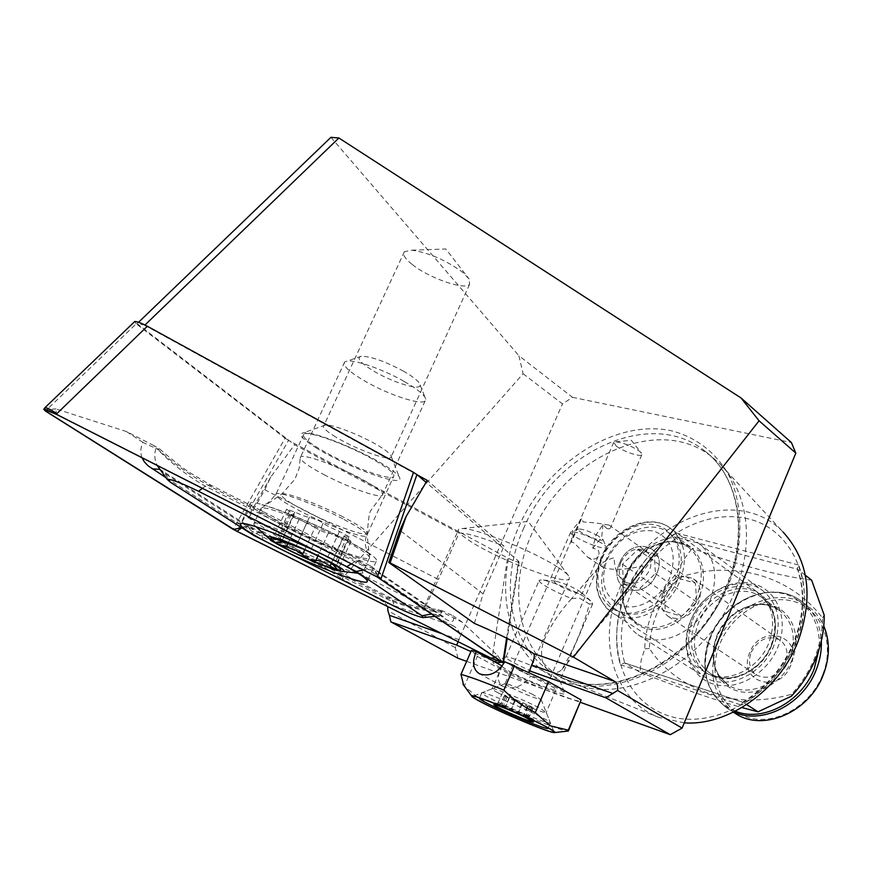 <?xml version="1.0" encoding="UTF-8"?>
<svg xmlns="http://www.w3.org/2000/svg" width="872" height="872" viewBox="0 0 872 872"><rect width="100%" height="100%" fill="white"/><g stroke="black" fill="none" stroke-linecap="round" stroke-linejoin="round"><path stroke-width="0.65" stroke-dasharray="4.36 3.27" d="M571.76 598.584L579.466 598.083L589.341 604.013C583.542 626.685 574.376 648.528 561.851 669.522C558.974 672.443 555.66 673.271 551.932 672.029C538.896 667.2 539.452 647.111 546.428 635.307C552.706 622.477 560.652 610.771 570.266 600.165L571.76 598.584C560.838 594.257 551.802 589.908 544.64 585.537C540.226 582.747 538.449 580.948 539.288 580.153L505.913 657.041C505.204 657.499 507.133 659.014 511.69 661.586C525.304 669.38 558.08 682.58 559.715 680.89L559.868 680.727C559.977 680.127 558.124 678.743 554.32 676.574C541.501 669.14 509.444 656.082 506.251 656.954L505.913 657.041M605.223 568.228L602.639 567.149L601.593 563.977C603.479 561.579 607.686 559.497 614.226 557.72C614.139 568.228 617.518 576.207 624.352 581.657L627.48 583.106C630.859 584.164 634.14 583.259 637.323 580.392C640.757 576.577 642.588 571.716 642.828 565.786C628.004 569.471 615.469 570.277 605.223 568.228M616.155 445.963C622.717 451.227 640.277 457.32 641.781 454.824L641.607 453.331L639.481 451.238C631.393 445.875 623.48 442.714 615.752 441.777L613.757 442.3L616.155 445.963M606.432 528.181L608.623 528.966L610.258 528.236L609.114 525.129C601.102 523.538 592.502 522.481 583.303 521.968L581.515 518.775L571.356 542.231L574.256 542.907L587.793 557.23C592.753 559.955 596.241 559.617 598.257 556.216L599.119 553.175L598.486 550.592L597.331 549.371L592.764 548.237L595.816 535.288L602.977 524.497L606.432 528.181M579.422 591.053L582.115 593.854C581.014 595.358 563.443 588.644 556.456 584.077L553.666 581.199L555.41 581.112C562.887 582.845 570.898 586.158 579.422 591.053M589.341 604.013L592.655 603.871L592.055 602.04L587.673 598.726C577.111 591.805 550.951 580.981 542.471 580L539.288 580.153M495.143 662.121L493.454 661.968C491.655 662.251 494.13 664.268 500.91 668.028C519.875 678.71 565.296 696.946 565.056 693.698C565.23 692.957 562.778 691.158 557.688 688.302C546.918 682.427 533.49 676.214 517.39 669.674L528.192 672.094M412.227 264.489C428.893 278.015 464.841 290.561 469.583 284.37L469.082 278.953L462.367 272.075C445.636 260.009 428.817 252.717 411.889 250.21L404.412 251.648C402.232 254.297 404.837 258.581 412.227 264.489M333.289 435.488C351.187 447.194 387.266 461.059 390.841 457.517L391.332 456.656C391.256 454.901 388.193 452.034 382.121 448.045C366.077 437.33 332.428 423.781 325.321 425.122L323.894 425.536C322.226 427.029 325.354 430.354 333.289 435.488M315.697 447.576C344.091 465.746 400.88 486.892 399.888 478.663C399.867 476.276 395.43 472.221 386.558 466.476C363.079 451.042 313.364 430.953 303.489 432.795C297.864 433.885 301.941 438.812 315.697 447.576M558.309 567.541C564.609 571.64 568.315 574.79 569.405 576.97L569.176 579.084C564.195 584.774 499.384 559.955 471.262 541.861C460.917 535.321 456.743 531.103 458.748 529.195L462.236 528.552C475.763 527.898 534.547 551.682 558.309 567.541M500.692 662.349L505.597 662.186M514.317 665.554L517.39 669.674M492.386 660.595L470.935 651.58M387.68 606.596L384.77 602.465L453.658 626.129C458.803 629.083 460.601 633.606 459.064 639.688L458.16 641.748M453.658 626.129L437.657 617.768C426.986 611.73 422.484 608.155 424.163 607.01L425.34 606.814L248.88 517.685L264.805 489.77L438.42 579.499L425.34 606.814M692.553 620.057C703.246 592.437 737.93 577.428 758.062 592.589C772.712 604.536 776.298 621.355 768.821 643.035C758.378 670.437 724.73 685.294 704.903 672.039C688.662 659.962 684.542 642.642 692.553 620.057M619.621 563.072C630.5 534.798 669.522 545.131 656.714 573.602C645.28 602.585 606.541 590.835 619.621 563.072C630.5 534.798 669.522 545.131 656.714 573.602C645.28 602.585 606.541 590.835 619.621 563.072M620.875 562.255C627.567 550.385 635.83 546.581 645.672 550.821C651.275 555.29 652.529 561.797 649.433 570.343C642.795 582.136 634.598 586.017 624.832 581.973C619.011 577.493 617.692 570.92 620.875 562.255M734.845 591.608C707.094 662.611 625.333 706.516 572.904 683.179L564.042 679.048C518.775 655.232 506.36 590.05 531.593 534.307C562.723 457.778 658.589 413.088 712.413 457.255L719.716 463.73C747.969 491.165 755.196 543.387 734.845 591.608M684.269 722.855L658.981 717.449C613.212 700.151 596.764 639.819 619.502 588.818C646.599 519.32 737.821 484.233 783.034 532.007L719.716 463.73M795.929 642.228C773.933 697.633 711.007 731.673 666.382 715.062C621.387 699.279 604.46 641.607 626.074 591.75C647.079 541.686 702.265 507.537 747.958 518.807C793.945 529.26 818.601 587.03 795.929 642.228M679.244 577.417C731.314 560.097 788.691 574.07 822.536 617.91C822.154 646.13 811.876 671.571 791.689 694.243C733.014 710.811 676.846 690.417 649.378 648.485C649.913 635.743 652.757 623.208 657.924 610.88C663.145 598.563 670.252 587.412 679.244 577.417L676.41 573.536C666.764 584.066 659.178 595.881 653.619 608.95C648.136 622.052 645.16 635.361 644.713 648.888L641.084 660.551L640.113 672.334L624.472 662.884L620.45 664.704C606.443 619.491 632.156 559.704 676.094 532.966L677.664 537.643L692.226 548.281L683.332 560.086L676.41 573.536M690.635 620.755C701.361 594.649 730.485 577.395 753.866 583.957C777.41 590.115 789.225 619.72 777.9 647.089C766.935 674.579 735.794 691.79 712.675 683.855C689.392 676.312 679.582 646.752 690.635 620.755M805.347 575.258L797.684 569.285L797.27 568.631L798.632 565.034C807.276 588.883 806.273 614.586 795.624 642.13C784.059 669.478 765.976 690.471 741.396 705.121L742.301 702.451L743.031 702.32L746.683 704.598M602.977 524.497L601.658 537.392L592.764 548.237M571.356 542.231L572.751 529.478L581.515 518.775M264.805 489.77L270.723 477.06L294.594 444.753L459.075 533.021L438.42 579.499M523.102 373.728L562.473 403.91L572.501 397.338L518.862 355.656L523.102 373.728L341.955 578.823L384.77 602.465M457.985 658.251L455.326 647.645L562.473 403.91M455.326 647.645L387.887 610.673M144.97 325.016L137.089 323.654L294.594 444.753M459.075 533.021C466.825 532.945 481.813 537.326 504.038 546.155L427.215 480.363M144.665 325.3L417.383 474.968M572.501 397.338L791.384 442.529M330.935 137.318L518.862 355.656M270.723 477.06L247.757 517.325L248.88 517.685M247.757 517.325L341.955 578.823M474.335 623.382L483.099 593.832L399.888 530.35M483.099 593.832L504.038 546.155M466.651 661.368L580.534 702.374M791.405 696.183L791.689 694.243M822.536 617.91L824.171 615.076M649.378 648.485L644.713 648.888M811.614 580.153C778.969 575.934 739.173 565.318 692.226 548.281M640.113 672.334C678.994 687.67 712.925 699.42 741.919 707.574M137.089 323.654L138.55 322.259M734.747 713.089C712.914 696.107 707.334 672.563 717.983 642.468C732.393 604.852 780.233 584.829 808.202 606.378C814.982 611.337 820.171 617.856 823.768 625.943M822.579 675.015C810.023 706.963 773.551 726.594 746.432 716.98C719.095 707.824 707.454 673.38 720.098 643.405C732.338 613.321 766.085 593.603 793.553 601.364C821.206 608.667 835.561 643.198 822.579 675.015M774.063 645.269C762.717 675.113 726.093 691.289 704.489 676.923C686.689 663.756 682.166 644.844 690.907 620.188C702.57 590.093 740.426 573.743 762.39 590.366C778.293 603.391 782.184 621.692 774.063 645.269M710.081 600.536C697.894 631.862 659.93 649.357 638.032 634.762C620.025 621.344 615.73 601.745 625.159 575.945C637.661 544.433 676.748 526.699 699.039 543.572C715.16 556.816 718.844 575.803 710.081 600.536M677.195 580.61C666.731 607.217 634.598 622.259 616.242 609.877C601.32 598.65 597.876 582.136 605.909 560.336C616.591 533.62 649.487 518.393 668.105 532.356C681.73 543.463 684.76 559.552 677.195 580.61M669.87 577.34C661.423 597.767 638.707 611.119 622.063 605.811C604.416 597.669 599.424 582.234 607.086 559.508C618.401 537.926 633.977 528.443 653.815 531.048C671.985 538.416 677.337 553.84 669.87 577.34M637.803 549.643L654.294 554.178L655.417 573.569L639.852 588.284L623.415 583.455L622.477 564.206L637.803 549.643L679.114 578.539L664.192 592.589L665.314 611.381L681.566 616.275L696.728 602.094L695.409 583.161L679.114 578.539M790.806 665.216C779.383 695.605 736.578 681.577 749.833 652.583C760.646 622.957 803.744 635.426 790.806 665.216M751.195 652.256C758.651 638.86 768.308 634.838 780.146 640.179C786.936 645.563 788.68 653.095 785.367 662.785C778.009 676.073 768.472 680.204 756.743 675.179C749.626 669.761 747.773 662.131 751.195 652.256M663.189 592.415C671.244 578.071 681.359 573.569 693.534 578.932C700.456 584.447 702.08 592.371 698.418 602.705C690.45 616.951 680.443 621.551 668.388 616.515C661.139 610.967 659.406 602.933 663.189 592.415M695.409 583.161L654.294 554.178M696.728 602.094L655.417 573.569M681.566 616.275L639.852 588.284M665.314 611.381L623.415 583.455M664.192 592.589L622.477 564.206M498.13 692.859C511.929 700.358 544.706 713.83 546.166 712.577L540.596 708.598C527.451 701.393 494.98 687.954 492.397 688.64L492.179 688.673C491.536 688.989 493.519 690.395 498.13 692.859M501.945 666.568L507.82 670.503C521.489 678.209 554.265 691.485 555.856 689.926C556.521 689.523 554.701 688.117 550.406 685.708L530.623 676.127L504.823 661.75M471.447 650.425L477.344 656.387L464.373 686.079L479.469 699.072L497.77 703.628C526.361 716.937 562.026 731.019 567.607 731.085M501.934 666.546L502.174 666.001C496.975 675.713 497.182 682.504 502.784 686.373C513.336 690.068 522.622 686.656 530.623 676.127M477.344 656.387L510.349 674.557C540.487 688.804 578.299 703.028 581.123 701.001M497.77 703.628L510.349 674.557M527.56 715.977L501.28 704.543L503.351 706.048L500.648 705.426L513.913 711.814L527.931 717.394L530.514 717.896L528.824 716.631L515.439 710.168L499.144 703.998L500.648 705.426L513.913 711.814L527.931 717.394L525.98 715.956L529.195 716.937L527.56 715.977M528.487 705.284L533.184 707.628L529.969 706.68L532.465 708.293L504.245 695.878L507.351 696.793L504.757 695.137L509.804 697.088L528.487 705.284L524.475 714.604M597.93 535.713C589.45 531.342 583.063 529.097 578.779 528.966C577.253 529.457 578.812 531.037 583.455 533.697C594.268 539.07 600.83 541.109 603.152 539.822L597.93 535.713M598.792 541.479C586.616 535.223 577.482 531.985 571.4 531.778L570.713 532.062C569.972 533.13 572.457 535.277 578.147 538.482C591.848 545.403 601.157 548.51 606.095 547.812L606.269 547.311C605.975 546.057 603.479 544.117 598.792 541.479M532.988 694.57C519.45 688.204 510.207 684.531 505.248 683.572L505.073 683.604C504.615 684.04 507.341 685.719 513.27 688.651C527.353 695.257 536.607 698.886 541.032 699.54L532.988 694.57M534.972 713.95C515.265 704.325 484.876 692.128 482.096 692.695L481.835 692.728C481.028 693.425 486.314 696.543 497.694 702.08C517.826 711.868 548.575 724.163 550.287 723.03L550.417 722.943C550.57 722.06 545.425 719.062 534.972 713.95M547.3 727.444L532.585 719.509C514.099 710.527 485.628 698.919 480.527 698.232M315.01 527.462L299.096 519.407C293.112 516.878 289.951 515.145 289.613 514.186L293.995 514.883C294.529 514.502 292.97 513.292 289.297 511.243L286.583 509.139L294.834 512.06C302.573 515.614 307.435 517.325 309.429 517.205L319.446 520.911L323.196 523.145C326.466 525.587 331.894 528.345 339.491 531.451L348.974 536.683L344.124 535.888C343.612 536.258 345.072 537.403 348.495 539.321L350.98 541.261L342.663 538.329C335.012 534.819 330.216 533.119 328.275 533.228C324.46 532.465 320.035 530.547 315.01 527.462L304.786 549.72M333.736 564.217L317.092 554.538L303.216 549.033M301.418 548.248L296.327 545.665C295.292 544.695 291.193 543.147 284.021 541.032L278.048 539.31M323.97 474.641C346.522 486.587 376.584 497.574 381.751 495.623L382.263 495.405C384.334 493.094 376.835 487.306 359.765 478.041C336.036 465.332 304.023 453.909 300.666 456.819L300.306 457.113C299.554 459.98 307.445 465.822 323.97 474.641M403.965 381.315C383.658 369.663 355.503 359.689 347.176 361.073L344.702 361.913C342.227 365.532 349.541 372.257 366.622 382.089C389.512 395.092 420.871 405.327 425.111 400.989L425.798 399.311C424.969 395.256 417.699 389.261 403.965 381.315M403.747 371.298C385.228 361.39 371.08 356.375 361.302 356.256C355.809 358 360.572 363.319 375.614 372.191C394.951 383.32 421.372 390.983 420.108 384.923C419.432 381.794 413.982 377.249 403.747 371.298M256.161 526.884C261.535 531.103 271.595 536.88 286.31 544.237C311.991 557.066 345.094 570.473 357.378 572.937L362.458 573.286C364.736 571.356 354.49 564.576 331.731 552.946C304.688 539.288 268.641 524.835 257.85 523.244L254.144 523.135L253.752 524.41L255.976 526.743M338.739 537.566C308.219 521.936 267.475 506.381 261.709 507.995L261.131 508.136C258.984 510.6 269.612 517.794 293.003 529.74C324.133 545.534 364.932 560.979 369.194 558.396L369.554 558.156C370.535 555.551 360.267 548.684 338.739 537.566M296.349 545.698L309.473 517.183L296.338 545.687M285.569 527.091C321.877 545.709 371.123 564.511 376.214 561.426C379.015 559.105 367.995 551.431 343.154 538.395C306.246 519.211 254.962 499.721 250.482 502.937C247.953 505.662 259.649 513.717 285.569 527.091M327.752 453.571C353.487 467.643 389.272 480.396 393.468 476.81C395.877 474.172 388.258 467.904 370.622 458.018C344.603 443.597 307.762 430.539 303.881 434.169C301.581 437.057 309.538 443.532 327.752 453.571M44.799 407.78L45.922 410.592L136.206 323.828L285.122 438.202L233.38 528.857L236.955 530.819L288.567 440.338L507.559 557.927L492.135 658.153L503.569 661.979M506.621 638.151L518.535 561.197L426.059 482.358M518.535 561.197L519.047 562.026C517.205 562.222 513.379 560.849 507.559 557.927M288.567 440.338L285.122 438.202M136.206 323.828L134.746 321.517M160.11 469.507L165.179 473.747L248.694 527.429L392.433 600.209C407.18 606.541 423.465 609.964 441.308 610.454L438.42 609.604L442.148 612.057L462.422 622.314L497.694 655.679L494.925 657.15M442.148 612.057C421.634 610.847 402.853 606.334 385.805 598.541L255.779 533.37L244.585 526.753L241.817 527.811M441.308 610.454L442.409 610.825L439.346 615.959L432.392 613.823L362.807 565.623L205.291 486.151C187.687 476.101 171.61 463.642 157.047 448.775L159.816 449.102L153.821 445.581C171.294 461.975 190.565 475.84 211.634 487.186L361.564 563.476L373.805 568.969L380.519 578.877M362.807 565.623L369.804 565.547L371.625 566.56L380.846 574.441L445.047 618.739C452.154 623.164 454.813 622.161 453.037 615.741L442.409 610.825M462.422 622.314L453.037 615.741M153.821 445.581L126.495 431.575L55.939 408.903L56.32 414.309M254.199 535.702L248.694 527.429L245.108 523.996L250.395 526.688L244.585 526.753L236.443 522.71L165.942 477.638M142.016 457.756C140.196 452.742 140.479 447.619 142.877 442.377L155.935 448.448C154.072 454.301 154.518 460.013 157.309 465.594M126.495 431.575L142.877 442.377M157.047 448.775L155.935 448.448M435.313 616.373L443.183 616.537L441.581 615.469L445.047 618.739M250.395 526.688L253.97 530.056M601.484 558.69C613.256 529.282 649.498 512.496 670.012 527.942C684.923 540.171 688.226 557.851 679.931 580.992C668.421 610.269 633.094 626.826 612.918 613.288C596.415 600.928 592.611 582.725 601.484 558.69M602.258 558.145C611.861 535.43 636.822 519.963 656.322 525.151C675.953 529.991 685.13 555.126 675.037 578.801C665.227 602.552 638.794 618.03 619.512 611.806C600.089 605.931 592.382 580.774 602.258 558.145M518.753 526.841C546.188 463.664 614.498 418.767 671.069 430.703C695.148 436.883 714.015 450.955 727.651 472.918C743.511 503.417 744.165 545.273 728.327 585.504C714.517 615.926 694.679 641.073 668.824 660.943C634.206 684.727 595.173 691.965 563.77 681.795C508.627 662.208 490.62 589.777 518.753 526.841M523.407 528.923C554.799 452.012 650.97 406.886 704.881 451.097C738.726 476.57 749.484 533.326 727.095 586.028C697.426 662.186 607.25 705.688 555.595 674.252C510.262 650.403 497.988 584.959 523.407 528.923M794.294 642.446C783.394 668.279 766.379 688.27 743.282 702.44L624.755 663.014C612.046 619.883 636.233 563.519 677.664 537.643L797.684 569.285C805.51 592.055 804.376 616.439 794.294 642.446M620.45 664.704L741.396 705.121M676.094 532.966L798.632 565.034M459.064 639.688L442.159 633.77M733.81 711.966L728.763 709.372C705.721 692.608 699.671 668.661 710.615 637.53C725.133 599.718 773.17 579.499 801.205 601.091C813.5 610.356 820.214 623.633 821.337 640.931M735.314 711.214C708.38 701.655 697.284 666.753 710.233 636.996C721.504 609.626 750.171 590.072 776.385 592.524C802.643 594.737 822.013 619.556 819.015 649.368M792.267 659.472C782.958 682.896 756.362 697.513 736.404 690.678C716.293 684.193 707.595 658.796 717.013 636.484C726.147 614.073 751.261 599.413 771.415 605.233C791.689 610.705 801.869 636.146 792.267 659.472M716.806 635.917C726.856 609.735 759.861 595.696 779.132 610.182C793.204 621.616 796.725 637.617 789.694 658.164C779.895 684.117 747.871 698.047 728.872 685.327C713.329 673.773 709.307 657.303 716.806 635.917M771.666 645.596C761.659 671.909 729.286 686.155 710.2 673.369C694.592 661.75 690.624 645.106 698.287 623.426C708.544 596.906 741.876 582.518 761.245 597.08C775.372 608.58 778.849 624.755 771.666 645.596M695.475 622.03C704.859 599.162 730.398 584.087 750.803 589.886C771.339 595.347 781.541 621.191 771.666 645.018C762.095 668.944 735.02 683.986 714.822 677.13C694.472 670.623 685.806 644.811 695.475 622.03M699.486 595.794C689.894 619.218 663.723 634.336 644.506 628.058C625.148 622.118 617.3 597.189 626.979 574.866C636.375 552.456 661.107 537.337 680.531 542.602C700.085 547.529 709.372 572.457 699.486 595.794M626.434 574.179C636.887 547.834 669.467 532.977 688.03 546.886C701.6 557.949 704.696 573.863 697.306 594.628C687.071 620.853 655.264 635.535 636.974 623.208C622.085 612.024 618.575 595.685 626.434 574.179M515.723 699.42L511.69 708.751M514.48 700.914L510.512 710.102M508.943 698.221L504.964 707.432M505.662 696.303L501.673 705.535M505.945 695.9L501.934 705.165M509.804 697.088L505.782 706.396M522.906 702.57L518.884 711.901M531.713 707.192L527.724 716.49M531.321 707.552L527.353 716.806M527.418 706.331L523.462 715.552M521.554 704.02L517.597 713.209M342.827 516.78C318.934 504.376 286.932 492.331 282.027 493.803C278.8 495.492 286.888 501.4 306.29 511.504C331.796 524.661 365.423 536.956 367.068 533.588C367.799 531.244 359.711 525.642 342.827 516.78M339.491 531.451L326.52 559.868M294.834 512.06L281.754 540.368M323.196 523.145L310.105 551.682M347.198 536.389L334.358 564.576M348.495 539.321L335.775 567.269M342.663 538.329L331.458 562.898M328.275 533.228L317.931 555.835M299.096 519.407L288.272 542.875M291.204 514.436L278.342 542.253M289.297 511.243L276.511 538.885M342.838 518.829C316.405 504.91 279.618 491.132 276.195 493.748C274.233 495.885 282.506 501.814 301.014 511.526C327.142 525.14 362.872 538.569 366.611 536.029C368.703 534.1 360.779 528.367 342.838 518.829M45.922 410.592L45.584 411.148M502.817 662.578L497.694 655.679L502.457 662.306M375.222 571.291L377.107 576.948M44.636 409.568L55.939 408.903L48.352 410.723M431.76 613.932L441.581 615.469L377.184 570.953L367.341 569.274L363.482 570.037M361.564 563.476L359.558 560.903L354.337 561.884L351.274 563.846M385.805 598.541L390.503 597.789L392.433 600.209L394.504 606.302M255.779 533.37L260.139 532.312L261.742 534.623L263.202 540.651M159.532 468.7L165.179 473.747L170.901 482.587M211.634 487.186L210.065 484.756L205.291 486.151L202.38 488.353M251.409 527.2L260.139 532.312L390.503 597.789L407.704 604.274C414.015 606.247 424.25 608.024 438.42 609.604M236.443 522.71L245.108 523.996L160.012 469.398M369.804 565.547L210.065 484.756L189.115 472.21C181.736 467.327 171.969 459.631 159.816 449.102M371.625 566.549L380.846 574.441M570.266 600.165L601.593 563.977M615.752 441.777L631.317 440.305L641.607 453.331M641.781 454.824L610.574 527.538M598.257 556.216L582.115 593.854M592.655 603.871L559.715 680.89M581.766 592.829L592.055 602.04M559.868 680.727L565.056 693.698M411.889 250.21L445.799 248.967L469.082 278.953M469.583 284.37L390.841 457.517M391.332 456.656L399.888 478.663M462.236 528.552L528.236 521.412L569.405 576.97M529.457 671.2L569.176 579.084M704.903 672.039L612.918 613.288L606.52 608.166L600.165 599.02L597.418 591.358L596.328 585.025L596.851 571.563L600.884 557.993C612.787 528.312 649.466 512.256 670.012 527.942L758.062 592.589M564.042 679.048L555.595 674.252C605.517 705.274 696.619 662.415 726.583 585.33C749.19 532.073 737.854 475.687 704.881 451.097L712.413 457.255M658.981 717.449L572.904 683.179M742.301 702.44C765.638 688.215 782.827 668.039 793.88 641.901C803.995 615.632 805.129 591.205 797.259 568.631M609.114 525.129L645.672 550.821M587.793 557.23L602.639 567.149M624.472 662.884L743.031 702.32M424.163 607.01L458.748 529.195M325.321 425.122L303.489 432.795M404.412 251.648L323.894 425.536M506.251 656.954L493.454 661.968M555.41 581.112L542.471 580M613.757 442.3L553.666 581.199M561.851 669.522L637.323 580.392M808.202 606.378L801.205 601.091C772.974 579.291 724.73 599.129 710.168 637.029C699.202 668.312 705.404 692.433 728.763 709.372L733.33 712.206M779.132 610.182C769.213 605.441 762.204 603.588 758.117 604.623L740.383 610.106C729.962 616.177 722.245 624.952 717.264 636.429C714.07 644.354 712.871 652.191 713.667 659.93C715.411 667.135 713.917 673.042 728.872 685.327L710.2 673.369C727.597 685.675 760.864 672.377 771.251 645.073C778.249 623.676 774.914 607.686 761.245 597.08L779.132 610.182M638.032 634.762L704.489 676.923M699.039 543.572L762.39 590.366M668.105 532.356L688.03 546.886C666.808 537.065 663.319 543.18 650.981 547.529C640.31 553.851 632.32 562.952 627.001 574.844C623.84 582.856 622.477 590.715 622.913 598.421C624.287 607.686 624.352 605.768 625.279 608.896C625.562 612.068 629.453 616.842 636.974 623.208L616.242 609.877M693.534 578.932L780.146 640.179M668.388 616.515L756.743 675.179M555.856 689.926L546.166 712.577M546.275 712.5L553.829 731.553M554.265 732.611L554.897 732.534M492.397 688.64L473.06 696.248M501.989 666.055L492.179 688.673M502.784 686.373L479.36 673.74M578.779 528.966L571.4 531.778M570.713 532.062L513.259 664.704M513.107 665.063L505.073 683.604M505.248 683.572L482.096 692.695M481.835 692.728L479.578 697.916M530.514 717.896L533.326 721.689M499.144 703.998L494.108 704.565M550.287 723.03L548.194 727.924M541.12 699.464L550.417 722.943M606.095 547.812L541.032 699.54M603.152 539.822L606.269 547.311M504.245 695.878L500.256 705.099M507.351 696.793L503.351 706.048M504.757 695.137L500.746 704.423M533.184 707.628L529.195 716.937M529.969 706.68L525.98 715.956M532.465 708.293L528.497 717.525M261.709 507.995L282.027 493.803L294.943 479.197L299.183 468.144L300.306 457.113M369.554 558.156L367.068 533.588L369.248 514.131L370.513 510.905L381.751 495.623M344.702 361.913L300.666 456.819M361.302 356.256L347.176 361.073M339.143 570.866L342.413 571.443M253.752 524.41L256.03 526.753M261.131 508.136L254.144 523.135M284.021 541.032L278.451 539.43M369.194 558.396L362.458 573.286M357.945 573.209L359.384 573.296M420.108 384.923L425.798 399.311M425.111 400.989L382.263 495.405M309.429 517.205L296.327 545.665M348.974 536.683L335.84 565.525M344.124 535.888L331.742 563.05M350.98 541.261L338.053 569.667M289.613 514.186L276.544 542.449M293.995 514.883L282.114 540.629M286.583 509.139L273.165 538.133M376.214 561.426L367.439 580.85M303.881 434.169L276.195 493.748C270.2 501.585 265.971 505.15 263.497 504.43L261.894 504.888C268.674 505.706 313.833 522.928 342.249 538.1C361.172 548.248 370.665 554.069 370.72 555.562L368.082 552.826C363.221 544.073 366.066 536.553 366.611 536.029L393.468 476.81M250.482 502.937L240.814 523.647M423.073 617.627L423.65 617.561M519.047 562.026L507.221 638.446"/><path stroke-width="1.31" d="M528.192 672.094L529.14 671.931L531.637 665.063C534.264 659.123 534.939 655.297 533.653 653.608L614.814 681.479L573.438 657.128L759.076 420.795L741.058 397.981L791.384 442.529L795.831 453.124L682.1 728.098L670.285 734.682L605.811 697.785L617.561 690.482L682.1 728.098M492.386 660.595L497.89 662.753L500.692 662.349M505.597 662.186L514.317 665.554M470.935 651.58L456.677 645.117L458.16 641.748M417.383 474.968L427.215 480.363L406.101 516.54L399.888 530.35L388.803 562.495L474.335 623.382C494.457 631.982 510.948 639.928 523.821 647.231L533.653 653.608M783.034 532.007C808.856 560.423 813.827 597.004 797.934 641.748C778.903 690.548 727.946 726.093 684.269 722.855M805.347 575.258L811.614 580.153L824.171 615.076C824.367 629.377 821.631 643.645 815.941 657.902C810.153 672.138 801.978 684.902 791.405 696.183L758.062 711.814L746.683 704.598M442.159 633.77L389.37 615.305L387.887 610.673L387.68 606.596M138.55 322.259L330.935 137.318L338.881 137.994L741.058 397.981M338.881 137.994L144.97 325.016M406.101 516.54L390.122 562.92L573.438 657.128M389.37 615.305L390.863 621.878L457.985 658.251L466.651 661.368M580.534 702.374L670.285 734.682M795.831 453.124L759.076 420.795M614.814 681.479C617.158 683.103 618.074 686.101 617.561 690.482M741.919 707.574L758.062 711.814M497.89 662.753L495.143 662.121M390.863 621.878L456.677 645.117M529.195 670.732L605.811 697.785M388.803 562.495L390.122 562.92M823.768 625.943C830.079 641.116 829.904 657.433 823.244 674.917C809.358 712.032 763.61 731.837 736.208 713.994L734.747 713.089M481.987 702.418C503.427 713.765 553.753 734.54 554.047 732.099C554.385 731.553 551.562 729.69 545.589 726.518C525.751 715.879 476.428 695.333 473.06 696.248C471.458 696.412 474.433 698.472 481.987 702.418M546.319 726.801C524.399 715.029 469.845 692.619 471.676 696.052C471.719 696.804 474.935 698.832 481.3 702.167C501.727 712.958 549.033 732.731 554.265 732.611C556.358 732.665 553.709 730.736 546.319 726.801M554.897 732.534L568.359 731.03L568.282 730.169L550.156 725.766L535.299 712.588C523.734 706.93 513.259 699.453 503.874 690.155C483.884 681.904 469.583 676.639 460.961 674.361L463.708 685.381M568.566 730.562L581.123 699.943L548.553 681.686L504.823 661.75C497.759 673.119 489.268 677.119 479.36 673.74C472.918 669.358 471.883 662.001 476.243 651.667L471.447 650.425L460.961 674.361M476.243 651.667L502.174 666.001M503.874 690.155L514.491 665.63M568.282 730.169L581.123 699.943M535.299 712.588L548.553 681.686M480.527 698.232L479.469 698.178C478.684 698.832 483.982 701.916 495.383 707.432C515.537 717.187 546.286 729.537 547.954 728.491L547.3 727.444M502.991 709.906C519.57 717.569 529.762 721.613 533.588 722.038L524.53 716.893C509.848 710.048 499.711 705.938 494.108 704.565C492.876 704.652 495.841 706.429 502.991 709.906M278.048 539.31L273.165 538.133L276.304 539.343C280.359 540.575 282.081 541.458 281.471 541.992L276.544 542.449L277.71 543.888L296.338 550.45L310.029 559.857C321.921 564.958 330.815 568.239 336.723 569.688L337.78 569.907C341.486 570.561 341.562 569.59 338.02 566.985L320.46 557.088L303.216 549.033L273.655 538.188C268.87 537.435 270.222 539.343 277.71 543.888C285.591 548.51 295.782 553.578 308.307 559.105M271.236 536.989C268.238 536.454 267.453 536.923 268.881 538.406C274.19 544.597 324.929 568.01 339.143 570.866L339.568 570.964C362.741 576.534 289.351 539.877 271.236 536.989M337.78 569.907L331.687 563.192L335.753 565.459M310.029 559.857L315.664 560.794C318.073 559.65 322.858 561.415 330.019 566.07L336.723 569.688M276.37 547.006C312.863 565.405 362.076 584.534 366.938 581.973C369.586 579.989 358.425 572.566 333.442 559.715C296.327 540.771 245.065 520.933 240.814 523.647C238.448 526.012 250.297 533.795 276.37 547.006M356.223 571.476L198.533 491.263C180.722 482.674 170.312 478.761 167.293 479.513L170.901 482.587L254.199 535.702L394.504 606.302C407.769 612.7 417.296 616.471 423.073 617.627L422.037 615.774L356.223 571.476L363.482 570.037M507.221 638.446L503.591 661.903L502.795 662.437L377.314 576.992L56.473 414.32C49.998 411.137 45.758 409.48 43.764 409.328L45.584 411.148L233.097 529.326L491.906 658.589L502.795 662.437M426.059 482.358L416.936 474.586L381.086 578.474L377.522 576.457L413.513 472.362L147.335 326.248L56.735 413.742C51.165 409.709 47.219 407.704 44.897 407.736L43.764 409.328M44.897 407.736L134.746 321.506C137.133 321.485 141.329 323.065 147.335 326.248M413.513 472.362L416.936 474.586M377.107 576.948L56.32 414.309L44.636 409.568L45.976 411.29L236.868 531.331L492.102 658.643L502.937 662.753L377.107 576.948M165.942 477.638L148.142 465.866L144.392 461.92L142.016 457.756M167.293 479.513L160.11 469.507M613.136 693.578L531.637 665.063M821.337 640.931C821.729 650.621 820.007 660.289 816.17 669.936C802.992 704.783 761.605 725.297 733.81 711.966M819.015 649.368L814.176 668.879C801.532 702.156 762.651 722.496 735.314 711.214M304.786 549.72L302.366 555.006M331.458 562.898L330.019 566.07M317.931 555.835L315.664 560.794M288.272 542.875L286.343 547.038M56.735 413.742L56.473 414.32M381.086 578.474L380.911 579.03M502.937 661.968L506.621 638.151M241.817 527.811L236.868 531.331M494.925 657.15L492.102 658.643M48.352 410.723L45.976 411.29M241.686 527.724L233.445 529.457M351.274 563.846L347.23 566.418M431.76 613.932L422.037 615.774M202.38 488.353L198.533 491.263M160.012 469.398L152.175 468.82M529.14 671.931L529.457 671.2M733.33 712.206L736.208 713.994M553.829 731.553L554.047 732.099M471.676 696.052L462.945 684.171M256.03 526.753L268.881 538.406M334.826 564.925L338.02 566.985M342.413 571.443L357.945 573.209M282.114 540.629L281.623 541.676M367.439 580.85L366.938 581.973M503.569 661.979L503.308 662.884M423.65 617.561L435.313 616.373M157.309 465.594L159.532 468.7"/></g></svg>
